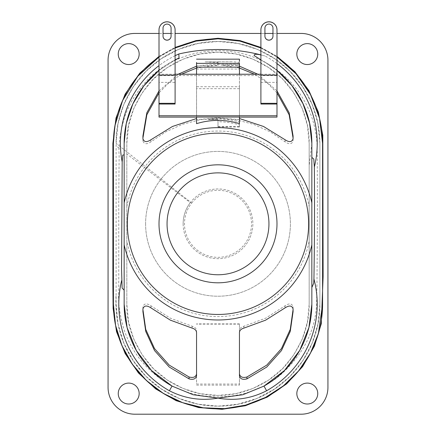 <?xml version="1.0" encoding="UTF-8"?>
<svg xmlns="http://www.w3.org/2000/svg" width="436" height="436" viewBox="0 0 436 436"><rect width="100%" height="100%" fill="white"/><g stroke="black" fill="none" stroke-linecap="round" stroke-linejoin="round"><path stroke-width="0.33" stroke-dasharray="2.18 1.64" d="M175.098 59.917L159.009 70.381A93.849 93.849 0 0 1 175.098 59.906M124.151 143.373L124.151 154.894M159.009 57.023A104.575 104.575 0 0 1 175.098 48.004L159.009 57.023M260.902 48.004A104.575 104.575 0 0 1 276.991 57.023L260.902 48.004M260.902 54.887A174.296 174.296 0 0 1 264.925 55.961L260.902 54.98M276.991 223.815A58.991 58.991 0 0 1 188.505 274.903A58.991 58.991 0 0 1 188.505 172.727A58.991 58.991 0 0 1 276.991 223.815M142.921 308.917L142.921 306.797C144.044 303.342 146.709 303.004 150.916 305.789L170.427 318.226L192.129 326.221C194.859 327.033 196.331 328.477 196.549 330.57L196.549 332.45M196.549 330.57L196.549 384.04L239.451 384.04L239.451 323.894L196.549 323.894M196.549 375.859L196.549 384.04M239.451 332.45L239.451 330.57C239.664 328.488 241.141 327.038 243.871 326.226L265.611 318.209L285.084 305.789C289.291 303.004 291.957 303.336 293.079 306.797L293.079 308.917M196.549 385.141L239.451 385.141L239.451 375.865M239.451 385.141L239.451 384.04M239.451 330.57L239.451 323.894M142.921 311.653L142.921 306.797M293.079 138.719L293.079 140.839C291.957 144.294 289.291 144.632 285.084 141.847L270.042 131.759L253.572 124.331L236.04 119.758L217.978 118.221L199.917 119.769L182.395 124.342L165.903 131.792L150.916 141.847C146.709 144.632 144.044 144.3 142.921 140.839L142.921 138.719M293.079 135.983L293.079 140.839M196.549 118.527L196.576 119.568L218 117.84L239.451 119.568L239.451 118.521M260.902 59.836L263.971 61.558A93.849 93.849 0 0 1 276.991 70.381L263.976 61.558L276.991 70.381M159.009 90.922L178.166 74.229M196.549 66.174L198.582 65.613L196.549 65.558L196.549 62.495M239.451 59.165L239.451 61.432M239.451 63.367L239.451 65.558L237.424 65.613L239.451 66.168M257.834 74.229L276.991 90.922M139.166 393.555A10.459 10.459 0 0 0 123.481 384.498A10.459 10.459 0 0 0 123.481 402.608A10.459 10.459 0 0 0 139.166 393.555M296.834 393.555A10.459 10.459 0 0 0 312.519 402.608A10.459 10.459 0 0 0 312.519 384.498A10.459 10.459 0 0 0 296.834 393.555M139.166 54.08A10.459 10.459 0 0 0 123.481 45.028A10.459 10.459 0 0 0 123.481 63.138A10.459 10.459 0 0 0 139.166 54.08M191.693 203.051A33.518 33.518 0 0 1 249.141 211.416A33.518 33.518 0 0 1 213.166 256.984A33.518 33.518 0 0 1 191.693 203.051L116.107 143.373C115.611 103.087 141.591 64.19 179.005 49.235C216.038 33.359 261.916 42.483 290.049 71.324C309.533 91.391 319.479 115.409 319.893 143.373L319.893 304.263C320.395 344.549 294.409 383.44 256.995 398.4C219.962 414.282 174.084 405.148 145.951 376.312C124.042 353.187 114.09 325.643 116.107 293.684L116.107 304.263A101.893 101.893 0 0 0 218 406.156A101.893 101.893 0 0 0 319.893 304.263L319.893 143.373A101.893 101.893 0 0 0 218 41.48A101.893 101.893 0 0 0 116.107 143.373L118.069 123.453L123.868 104.362L133.296 86.737L145.956 71.313L161.413 58.637L179.016 49.23L198.146 43.431L218.011 41.48L237.898 43.442L257 49.241L274.625 58.664L290.054 71.33L302.731 86.78L312.138 104.384L317.937 123.508L319.893 143.373L319.893 304.263L317.931 324.177L312.132 343.268L302.704 360.894L290.044 376.323L274.587 388.999L256.984 398.406L237.854 404.205L217.989 406.156L198.102 404.194L179 398.395L161.375 388.972L145.946 376.306L133.269 360.855L123.862 343.252L118.063 324.128L116.107 304.263L116.107 143.373M113.425 143.373L113.425 304.263L113.425 143.373A104.575 104.575 0 0 1 218 38.799A104.575 104.575 0 0 1 322.575 143.373L322.575 304.263L322.575 143.373A104.575 104.575 0 0 0 218 38.799A104.575 104.575 0 0 0 113.425 143.373L113.425 304.263A104.575 104.575 0 0 0 218 408.837A104.575 104.575 0 0 0 322.575 304.263A104.575 104.575 0 0 1 218 408.837A104.575 104.575 0 0 1 113.425 304.263M159.009 56.38L175.098 47.426M260.902 47.426L276.991 56.375M309.168 241.032L309.168 304.263C309.56 324.553 302.404 344.146 287.689 363.041C272.364 382.1 244.803 395.79 218 395.43C191.197 395.79 163.636 382.1 148.311 363.041C133.596 344.146 126.44 324.553 126.832 304.263L126.832 143.373L128.566 125.666L133.743 108.559L142.136 92.808L153.483 78.96L167.282 67.613L183.071 59.16L200.173 53.966L218 52.206L235.783 53.955L252.924 59.16L268.685 67.591L282.523 78.96L293.842 92.781L302.262 108.569L307.429 125.65L309.168 143.373L309.168 304.263L307.435 321.97L302.257 339.077L293.864 354.828L282.517 368.676L268.718 380.018L252.929 388.476L235.827 393.67L218 395.43L200.217 393.681L183.076 388.476L167.315 380.045L153.477 368.671L142.158 354.85L133.738 339.066L128.571 321.986L126.832 304.263L126.832 143.373C126.44 123.083 133.596 103.49 148.311 84.589C163.636 65.536 191.197 51.84 218 52.206C244.803 51.84 272.364 65.536 287.689 84.589C302.404 103.49 309.56 123.083 309.168 143.373L309.168 241.032A92.781 92.781 0 0 1 126.832 241.032M190.319 202.631A34.858 34.858 0 0 0 228.497 257.06A34.858 34.858 0 0 0 246.536 203.797A34.858 34.858 0 0 0 190.319 202.631L126.832 154.044M183.142 223.815A34.858 34.858 0 0 0 235.429 254.008A34.858 34.858 0 0 0 235.429 193.628A34.858 34.858 0 0 0 183.142 223.815M145.602 223.815A72.398 72.398 0 0 0 254.199 286.517A72.398 72.398 0 0 0 254.199 161.118A72.398 72.398 0 0 0 145.602 223.815A72.398 72.398 0 0 0 254.199 286.517A72.398 72.398 0 0 0 254.199 161.118A72.398 72.398 0 0 0 145.602 223.815M272.969 36.155L272.969 28.057A4.022 4.022 180 0 0 268.947 24.035A4.022 4.022 180 0 0 264.925 28.057L264.925 36.155M260.902 104.035L260.902 75.041L276.991 75.041L276.991 29.844M260.902 75.041L260.902 29.844M276.991 82.382L276.991 104.035L276.991 82.382L260.902 82.382M260.902 74.229L276.991 74.229L276.991 75.041M175.098 29.844L175.098 75.041L159.009 75.041L159.009 74.229L175.098 74.229M175.098 75.041L175.098 82.382L159.009 82.382L159.009 104.035L159.009 82.382M163.031 28.111L163.031 36.155M171.076 28.111L171.076 28.057A4.022 4.022 180 0 0 167.053 24.035A4.022 4.022 180 0 0 163.031 28.057M171.076 36.155L171.076 28.057M159.009 75.041L159.009 29.844M175.098 82.382L175.098 104.035M196.549 117.039L196.549 86.715L239.451 86.715L239.451 74.229M239.451 86.715L239.451 117.039M276.991 117.104L276.991 75.581L159.009 75.581L159.009 117.104M276.991 75.581L276.991 74.229M159.009 75.581L159.009 74.229M196.549 74.229L196.549 86.715M196.576 119.568L196.549 65.558M239.451 65.558L239.451 119.568M218 64.288L239.451 64.288L239.451 62.37L233.162 61.781L218 61.781L218 65.558L198.582 65.613M237.424 65.613L220.927 65.051L239.451 64.757M218 65.558L218 64.305L199.492 65.558M205.111 61.885L218 62.517L218 61.885L205.111 61.885L218 61.885M208.266 119.568L218 119.529L208.266 119.568C218.818 118.238 229.211 119.061 239.451 122.02L239.451 127.001L239.451 122.02M126.832 206.604A92.781 92.781 0 0 1 309.168 206.604M276.991 92.868L266.832 82.562L254.542 74.229M239.451 68.043L220.927 65.051M142.921 135.983L142.921 140.839M218 62.517L218 64.997L196.549 68.043M181.458 74.229L169.157 82.573L159.009 92.868M218 119.529L218 121.748C225.292 121.758 232.443 122.816 239.451 124.914M296.834 54.08A10.459 10.459 0 0 0 312.519 63.138A10.459 10.459 0 0 0 312.519 45.028A10.459 10.459 0 0 0 296.834 54.08M218 119.568L218 127.001L239.451 127.001M218 127.001L218 121.748M218 126.527L239.451 126.527M239.451 62.37L239.451 64.288M218 61.781L233.162 61.781M218 64.305L218 64.997M239.451 324.117L196.549 324.117M293.079 311.653L293.079 306.797M108.063 387.386A26.814 26.814 0 0 0 134.877 414.2L301.123 414.2A26.814 26.814 0 0 0 327.937 387.386L327.937 60.25A26.814 26.814 0 0 0 301.123 33.436L134.877 33.436A26.814 26.814 0 0 0 108.063 60.25L108.063 387.386M159.009 33.436L163.031 33.436M171.076 33.436L175.098 33.436M260.902 33.436L264.925 33.436M272.969 33.436L276.991 33.436M322.575 304.263L322.575 143.373M118.745 200.756L118.766 290.529C117.824 302.29 119.731 315.806 124.5 331.077C129.094 343.721 135.607 354.702 144.044 364.038C185.245 409.753 250.738 403.06 282.91 372.687C303.707 353.165 314.906 330.815 316.52 305.636L316.934 286.447C317.348 246.754 317.473 208.457 317.31 171.544C317.283 164.928 317.359 147.744 316.858 141.591C315.659 128.206 312.187 115.922 306.432 104.744C300.235 92.808 292.354 82.753 282.779 74.594C236.012 34.602 171.942 49.709 143.978 83.995C135.165 94.116 128.734 105.12 124.669 116.995C120.129 132.119 118.281 144.719 119.132 154.802L118.745 200.756M175.098 55.704A97.604 97.604 0 0 0 159.009 65.613M276.991 63.602A99.212 99.212 0 0 0 264.925 55.961M192.129 326.221L192.129 328.112M243.871 328.117L243.871 326.226M285.084 307.87L285.084 305.789M150.916 307.87L150.916 305.789M285.084 139.76L285.084 141.847M150.916 139.76L150.916 141.847M239.451 88.671L196.549 88.671M196.549 69.03L239.451 69.03M119.208 148.213L116.107 145.837M311.849 143.395L309.151 165.724"/><path stroke-width="0.65" d="M175.098 59.906A93.849 93.849 0 0 1 179.049 57.988L178.793 53.993A174.296 174.296 0 0 1 260.902 54.887M124.151 143.373A93.849 93.849 0 0 1 159.009 70.381L143.907 85.767L132.86 103.888L126.271 123.53L124.151 143.373L124.151 304.263L127.121 327.67L136.315 350.468L151.548 370.535L172.029 386.073A93.849 93.849 0 0 1 124.151 304.263L124.151 154.894L122.712 155.074L122.173 161.909L121.562 269.241L122.124 288.06L124.151 290.202M322.575 143.373L319.528 118.309L310.508 94.601L296.06 73.782L276.991 57.023A104.575 104.575 0 0 1 322.575 143.373L322.575 304.263A104.575 104.575 0 0 1 218 408.837A104.575 104.575 0 0 1 113.425 304.263L113.425 143.373A104.575 104.575 0 0 1 159.009 57.023L137.809 76.251L122.625 100.476L114.902 125.786L113.415 143.373M175.098 48.004A104.575 104.575 0 0 1 260.902 48.004L239.92 41.12L218 38.799L196.047 41.126L175.098 48.004M311.865 157.401L313.795 159.064L314.356 167.004C314.65 205.765 314.509 243.086 313.936 278.969L313.702 283.258L311.849 287.504L311.849 143.373L309.767 123.72L303.222 104.073L292.169 85.876L276.991 70.381A93.849 93.849 0 0 1 311.849 143.373L311.849 202.784A96.182 96.182 0 0 0 124.151 202.784M276.991 223.815A58.991 58.991 0 0 0 188.505 172.727A58.991 58.991 0 0 0 188.505 274.903A58.991 58.991 0 0 0 276.991 223.815M196.549 332.45C196.336 330.363 194.865 328.918 192.129 328.112L170.405 320.177L150.916 307.87C146.703 305.124 144.038 305.467 142.921 308.917L142.921 311.653L145.744 331.431L154.535 350.566L169.244 367.052L189.055 378.868C193.284 379.974 195.786 378.971 196.549 375.859L196.549 332.45M243.871 328.117C241.141 328.918 239.669 330.363 239.451 332.45L239.451 375.865C240.209 378.971 242.71 379.969 246.95 378.868L266.75 367.058L281.471 350.56L290.256 331.442L293.079 311.653L293.079 308.917C291.967 305.473 289.302 305.124 285.084 307.87L265.562 320.193L243.871 328.117M293.079 309.544L290.256 329.398L281.471 348.593L266.761 365.128L246.95 376.993C242.716 378.099 240.22 377.102 239.451 373.99M196.549 373.99C195.791 377.096 193.29 378.094 189.055 376.987L169.228 365.123L154.513 348.571L145.738 329.393L142.921 309.544M239.451 123.655L239.451 117.039L196.549 117.039L196.549 123.655C210.85 119.322 225.15 119.322 239.451 123.655L239.451 118.521L263.551 126.478L285.084 139.76C289.297 142.512 291.962 142.163 293.079 138.719L293.079 135.983L289.161 112.771L276.991 90.922M159.009 90.922L146.834 112.771L142.921 135.983L142.921 138.719C144.033 142.163 146.698 142.512 150.916 139.76L172.476 126.467L196.549 118.527L196.549 123.655M260.902 54.98C256.106 53.879 253.866 54.075 254.177 55.574L260.902 59.836M311.849 287.509L311.849 304.263A93.849 93.849 0 0 1 263.976 386.078L284.479 370.507L299.766 350.326L308.933 327.48L311.849 304.263L311.849 202.784M179.054 57.999L175.098 59.917M178.166 74.229L196.549 66.174M196.549 62.495L196.549 74.229M239.451 61.432L239.451 59.165L196.549 59.165M239.451 66.168L257.834 74.229M121.644 280.631A99.212 99.212 0 0 0 169.397 390.754L172.024 386.078L193.153 394.76L218 398.106L242.847 394.76L263.976 386.078L266.603 390.754A99.212 99.212 0 0 0 313.936 278.969M118.249 393.555A10.459 10.459 0 0 1 128.707 383.097A10.459 10.459 0 0 1 139.166 393.555A10.459 10.459 0 0 1 128.707 404.009A10.459 10.459 0 0 1 118.249 393.555M317.751 393.555A10.459 10.459 0 0 1 307.293 404.009A10.459 10.459 0 0 1 296.834 393.555A10.459 10.459 0 0 1 307.293 383.097A10.459 10.459 0 0 1 317.751 393.555M118.249 54.08A10.459 10.459 0 0 1 128.707 43.622A10.459 10.459 0 0 1 139.166 54.08A10.459 10.459 0 0 1 128.707 64.539A10.459 10.459 0 0 1 118.249 54.08M113.425 304.263L115.578 325.37L121.982 345.699L132.397 364.327L146.354 380.443L163.309 393.397L182.531 402.641L203.231 407.791L224.545 408.63L245.582 405.137L265.486 397.436L283.389 385.871L298.6 370.894L310.432 353.171L318.373 333.627L322.586 304.263M276.991 56.375L294.856 71.684L308.884 90.568L318.356 112.106L322.798 135.215L323.114 276.669L321.294 323.708L314.383 346.2L302.639 366.589L286.654 383.849L267.23 397.125L245.343 405.753L222.082 409.295L198.62 407.562L176.128 400.668L155.728 388.939L138.452 372.971L125.17 353.552L116.526 331.671L113.109 308.421L112.886 284.839L112.886 143.373L116.003 118.009L125.132 94.143L139.76 73.188L159.009 56.38M175.098 47.426L196.064 40.575L218 38.27L239.936 40.575L260.902 47.426M264.925 36.101A4.022 4.022 180 0 0 268.947 40.117A4.022 4.022 180 0 0 272.969 36.101M276.991 29.844A8.044 8.044 180 0 0 268.947 21.8A8.044 8.044 180 0 0 260.902 29.844L260.902 29.899A8.044 8.044 0 0 1 268.947 21.855A8.044 8.044 0 0 1 276.991 29.899L276.991 29.844M260.902 29.899L260.902 104.035L276.991 104.035L276.991 115.753L159.009 115.753L159.009 104.035L175.098 104.035L175.098 29.844A8.044 8.044 180 0 0 167.053 21.8A8.044 8.044 180 0 0 159.009 29.844L159.009 29.899A8.044 8.044 0 0 1 167.053 21.855A8.044 8.044 0 0 1 175.098 29.899M171.076 36.155A4.022 4.022 0 0 1 167.053 40.177A4.022 4.022 0 0 1 163.031 36.155L163.031 28.111A4.022 4.022 0 0 1 167.053 24.089A4.022 4.022 0 0 1 171.076 28.111L171.076 36.155M159.009 29.899L159.009 75.096L175.098 75.096M272.969 36.155A4.022 4.022 0 0 1 268.947 40.177A4.022 4.022 0 0 1 264.925 36.155L264.925 28.111A4.022 4.022 0 0 1 268.947 24.089A4.022 4.022 0 0 1 272.969 28.111L272.969 36.155M276.991 29.899L276.991 75.096L260.902 75.096M276.991 75.096L276.991 103.321L260.902 103.321M276.991 103.321L276.991 104.035M175.098 74.229L260.902 74.229M163.031 36.101A4.022 4.022 180 0 0 167.053 40.117A4.022 4.022 180 0 0 171.076 36.101M159.009 75.096L159.009 103.321L175.098 103.321M159.009 103.321L159.009 104.035M239.451 117.104L276.991 117.104L276.991 115.753M196.549 117.104L159.009 117.104L159.009 115.753M239.451 74.229L239.451 63.367L196.549 63.367M293.079 138.092L289.161 114.782L276.991 92.868M254.542 74.229L239.451 68.043M196.549 68.043L181.458 74.229M159.009 92.868L146.834 114.788L142.921 138.092M317.751 54.08A10.459 10.459 0 0 1 307.293 64.539A10.459 10.459 0 0 1 296.834 54.08A10.459 10.459 0 0 1 307.293 43.622A10.459 10.459 0 0 1 317.751 54.08M276.991 33.436L301.123 33.436A26.814 26.814 0 0 1 327.937 60.25L327.937 387.386A26.814 26.814 0 0 1 301.123 414.2L134.877 414.2A26.814 26.814 0 0 1 108.063 387.386L108.063 60.25A26.814 26.814 0 0 1 134.877 33.436L159.009 33.436M163.031 33.436L171.076 33.436M175.098 33.436L260.902 33.436M264.925 33.436L272.969 33.436M169.397 390.754C184.793 398.613 200.996 401.066 218 398.112L218 398.112C235.059 401.06 251.261 398.608 266.603 390.754M178.793 53.993A97.604 97.604 0 0 0 175.098 55.704M159.009 65.613A97.604 97.604 0 0 0 122.173 161.909M314.356 167.004A99.212 99.212 0 0 0 276.991 63.602M268.947 223.815A50.947 50.947 0 0 1 192.527 267.938A50.947 50.947 0 0 1 192.527 179.697A50.947 50.947 0 0 1 268.947 223.815M246.95 376.993L246.95 378.868M189.055 378.868L189.055 376.987M218 133.176A90.639 90.639 0 0 1 308.394 230.475A90.639 90.639 0 0 1 204.724 313.479A90.639 90.639 0 0 1 129.557 203.994A90.639 90.639 0 0 1 218 133.176M124.151 244.852A96.182 96.182 0 0 0 311.849 244.852M113.425 143.782L112.886 143.373M239.451 67.139L196.549 67.139M276.991 70.381L291.662 85.222L302.693 102.94L309.533 122.658L311.849 143.395"/></g></svg>
